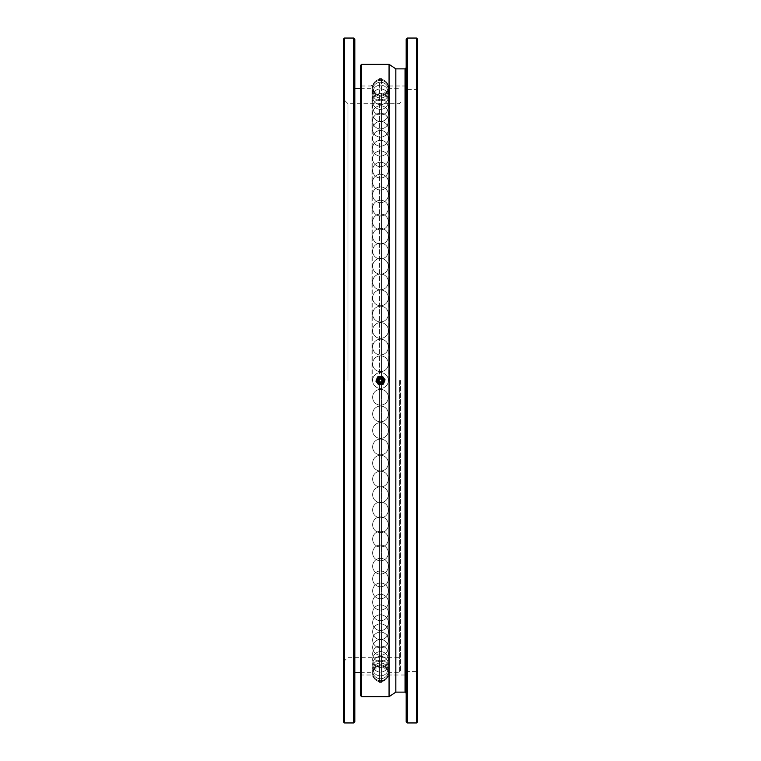 <?xml version="1.0" encoding="UTF-8"?>
<svg xmlns="http://www.w3.org/2000/svg" width="761" height="761" viewBox="0 0 761 761"><rect width="100%" height="100%" fill="white"/><g stroke="black" fill="none" stroke-linecap="round" stroke-linejoin="round"><path stroke-width="0.57" stroke-dasharray="3.81 2.85" d="M379.492 380.5L379.492 95.667L379.492 380.5M343.401 39.192L343.401 721.808M347.967 380.5L347.967 103.686L347.967 380.5M388.776 380.5L388.776 85.441L388.776 380.5M389.917 380.5L389.917 85.993L389.917 380.5M372.224 380.5L372.224 85.441L372.224 380.5M371.083 380.5L371.083 85.993L371.083 380.5M381.508 380.5L381.508 95.667L381.508 380.5M354.816 721.808L354.816 39.192M353.675 38.05L353.675 722.95M344.543 722.95L344.543 38.05M400.476 380.5L400.476 671.582L400.476 380.5M399.335 380.5L399.335 672.724L399.335 380.5M383.354 380.5C381.451 376.819 379.549 376.819 377.646 380.5A2.854 2.854 0 0 1 380.5 377.646A2.854 2.854 0 0 1 383.354 380.5A2.854 2.854 0 0 0 380.5 377.646A2.854 2.854 0 0 0 377.646 380.5C379.549 376.819 381.451 376.819 383.354 380.5C381.451 384.181 379.549 384.181 377.646 380.5C379.549 384.181 381.451 384.181 383.354 380.5A2.854 2.854 0 0 1 380.5 383.354A2.854 2.854 0 0 1 377.646 380.5A2.854 2.854 0 0 0 380.5 383.354A2.854 2.854 0 0 0 383.354 380.5M378.788 380.5A1.712 1.712 0 0 1 380.5 378.788A1.712 1.712 0 0 1 382.212 380.5L381.508 379.111L382.212 380.5A1.712 1.712 0 0 1 380.5 382.212A1.712 1.712 0 0 1 378.788 380.5L379.492 379.111L381.508 379.111L381.508 78.602L381.508 379.111L379.492 379.111L379.492 78.602L379.492 379.111L378.788 380.5A1.712 1.712 0 0 1 380.5 378.788A1.712 1.712 0 0 1 382.212 380.5L381.508 381.889L379.492 381.889L381.508 381.889L381.508 682.398L381.508 381.889L382.212 380.5A1.712 1.712 0 0 1 380.5 382.212A1.712 1.712 0 0 1 378.788 380.5L379.492 381.889L379.492 682.398L379.492 381.889L378.788 380.5M360.524 65.446L360.524 695.554M361.665 696.696L361.665 64.304M405.042 68.871L405.042 692.13M406.184 39.192L406.184 721.808M417.599 721.808L417.599 39.192M416.457 38.05L416.457 722.95M407.325 722.95L407.325 38.05M395.834 692.13L395.834 68.871M389.061 696.696L389.061 64.304M360.524 380.5L360.524 676.149L360.524 380.5M406.184 380.5L406.184 67.729L406.184 380.5M416.457 380.5L416.457 671.582L416.457 380.5M407.325 380.5L407.325 671.582L407.325 380.5M377.989 380.89A2.54 2.54 0 0 0 380.89 383.011A2.54 2.54 0 0 0 383.011 380.11A2.54 2.54 0 0 0 380.11 377.989A2.54 2.54 0 0 0 377.989 380.89M380.719 381.908A1.427 1.427 0 0 1 379.092 380.719A1.427 1.427 0 0 1 380.281 379.092A1.427 1.427 0 0 1 381.908 380.281A1.427 1.427 0 0 1 380.719 381.908M379.977 377.114A3.425 3.425 0 0 1 383.886 379.977A3.425 3.425 0 0 1 381.023 383.886A3.425 3.425 0 0 1 377.114 381.023A3.425 3.425 0 0 1 379.977 377.114A3.425 3.425 0 0 1 383.886 379.977A3.425 3.425 0 0 1 381.023 383.886A3.425 3.425 0 0 1 377.114 381.023A3.425 3.425 0 0 1 379.977 377.114M383.392 384.096L378.835 384.8L375.944 381.204L377.608 376.904L382.165 376.2L385.056 379.796L383.392 384.096M376.771 379.054A3.995 3.995 0 0 1 383.611 377.998A3.995 3.995 0 0 1 381.109 384.448A3.995 3.995 0 0 1 376.771 379.054M377.989 380.11A2.54 2.54 0 0 1 380.89 377.989A2.54 2.54 0 0 1 383.011 380.89A2.54 2.54 0 0 1 380.11 383.011A2.54 2.54 0 0 1 377.989 380.11M380.719 379.092A1.427 1.427 0 0 0 379.092 380.281A1.427 1.427 0 0 0 380.281 381.908A1.427 1.427 0 0 0 381.908 380.719A1.427 1.427 0 0 0 380.719 379.092A1.427 1.427 0 0 0 379.092 380.281A1.427 1.427 0 0 0 380.281 381.908A1.427 1.427 0 0 0 381.908 380.719A1.427 1.427 0 0 0 380.719 379.092M379.977 383.886A3.425 3.425 0 0 0 383.886 381.023A3.425 3.425 0 0 0 381.023 377.114A3.425 3.425 0 0 0 377.114 379.977A3.425 3.425 0 0 0 379.977 383.886A3.425 3.425 0 0 0 383.886 381.023A3.425 3.425 0 0 0 381.023 377.114A3.425 3.425 0 0 0 377.114 379.977A3.425 3.425 0 0 0 379.977 383.886M378.246 380.148A2.283 2.283 0 0 1 380.852 378.246A2.283 2.283 0 0 1 382.754 380.852A2.283 2.283 0 0 1 380.148 382.754A2.283 2.283 0 0 1 378.246 380.148M376.781 379.929A3.767 3.767 0 0 0 379.929 384.219A3.767 3.767 0 0 0 384.219 381.071A3.767 3.767 0 0 0 381.071 376.781A3.767 3.767 0 0 0 376.781 379.929M383.392 376.904L381.109 376.552L383.392 376.904L385.056 381.204L382.165 384.8L377.608 384.096L375.944 379.796L378.835 376.2L381.109 376.552L378.835 376.2L375.944 379.796L377.608 384.096L382.165 384.8L385.056 381.204L383.392 376.904M376.771 381.946A3.995 3.995 0 0 0 383.611 383.002A3.995 3.995 0 0 0 381.109 376.552A3.995 3.995 0 0 0 376.771 381.946A3.995 3.995 0 0 0 383.611 383.002A3.995 3.995 0 0 0 381.109 376.552A3.995 3.995 0 0 0 376.771 381.946M377.532 380.957A3.006 3.006 0 0 0 380.957 383.468A3.006 3.006 0 0 0 383.468 380.043A3.006 3.006 0 0 0 380.043 377.532A3.006 3.006 0 0 0 377.532 380.957M377.532 380.043A3.006 3.006 0 0 1 380.957 377.532A3.006 3.006 0 0 1 383.468 380.957A3.006 3.006 0 0 1 380.043 383.468A3.006 3.006 0 0 1 377.532 380.043M377.494 380.034A3.044 3.044 0 0 1 380.966 377.494A3.044 3.044 0 0 1 383.506 380.966A3.044 3.044 0 0 1 380.034 383.506A3.044 3.044 0 0 1 377.494 380.034M360.524 672.724L371.083 672.724L380.5 664.733L389.917 672.724L399.335 672.724L400.476 671.582M360.524 88.276L371.083 88.276L380.5 96.267L389.917 88.276L399.335 88.276L400.476 89.418M400.476 102.545L399.335 103.686L347.967 103.686L343.401 99.12M343.401 661.88L347.967 657.314L399.335 657.314L400.476 658.455M406.184 85.993L389.917 85.993L381.508 78.602L379.492 78.602L371.083 85.993L361.665 85.993L360.524 84.852M417.599 88.276L416.457 89.418L407.325 89.418L406.184 88.276M360.524 676.149L361.665 675.007L371.083 675.007L379.492 682.398L381.508 682.398L389.917 675.007L406.184 675.007M406.184 672.724L407.325 671.582L416.457 671.582L417.599 672.724M372.624 380.5A7.876 7.876 0 0 0 380.5 388.376A7.876 7.876 0 0 0 388.376 380.5A7.876 7.876 0 0 0 380.5 372.624A7.876 7.876 0 0 0 372.624 380.5A7.876 7.876 0 0 0 380.5 388.376A7.876 7.876 0 0 0 388.376 380.5A7.876 7.876 0 0 0 380.5 372.624A7.876 7.876 0 0 0 372.624 380.5M380.5 389.375A7.876 7.876 0 0 0 372.624 397.252A7.876 7.876 0 0 0 380.5 405.128A7.876 7.876 0 0 0 388.376 397.252A7.876 7.876 0 0 0 380.5 389.375A7.876 7.876 0 0 0 372.624 397.252A7.876 7.876 0 0 0 380.5 405.128A7.876 7.876 0 0 0 388.376 397.252A7.876 7.876 0 0 0 380.5 389.375M380.5 406.06A7.876 7.876 0 0 0 372.624 413.936A7.876 7.876 0 0 0 380.5 421.813A7.876 7.876 0 0 0 388.376 413.936A7.876 7.876 0 0 0 380.5 406.06A7.876 7.876 0 0 0 372.624 413.936A7.876 7.876 0 0 0 380.5 421.813A7.876 7.876 0 0 0 388.376 413.936A7.876 7.876 0 0 0 380.5 406.06M380.5 422.65A7.876 7.876 0 0 0 372.624 430.526A7.876 7.876 0 0 0 380.5 438.403A7.876 7.876 0 0 0 388.376 430.526A7.876 7.876 0 0 0 380.5 422.65A7.876 7.876 0 0 0 372.624 430.526A7.876 7.876 0 0 0 380.5 438.403A7.876 7.876 0 0 0 388.376 430.526A7.876 7.876 0 0 0 380.5 422.65M380.5 439.068A7.876 7.876 0 0 0 372.624 446.945A7.876 7.876 0 0 0 380.5 454.821A7.876 7.876 0 0 0 388.376 446.945A7.876 7.876 0 0 0 380.5 439.068A7.876 7.876 0 0 0 372.624 446.945A7.876 7.876 0 0 0 380.5 454.821A7.876 7.876 0 0 0 388.376 446.945A7.876 7.876 0 0 0 380.5 439.068M380.5 455.278A7.876 7.876 0 0 0 372.624 463.154A7.876 7.876 0 0 0 380.5 471.03A7.876 7.876 0 0 0 388.376 463.154A7.876 7.876 0 0 0 380.5 455.278A7.876 7.876 0 0 0 372.624 463.154A7.876 7.876 0 0 0 380.5 471.03A7.876 7.876 0 0 0 388.376 463.154A7.876 7.876 0 0 0 380.5 455.278M380.5 471.211A7.876 7.876 0 0 0 372.624 479.088A7.876 7.876 0 0 0 380.5 486.964A7.876 7.876 0 0 0 388.376 479.088A7.876 7.876 0 0 0 380.5 471.211A7.876 7.876 0 0 0 372.624 479.088A7.876 7.876 0 0 0 380.5 486.964A7.876 7.876 0 0 0 388.376 479.088A7.876 7.876 0 0 0 380.5 471.211M380.5 486.821A7.876 7.876 0 0 0 372.624 494.698A7.876 7.876 0 0 0 380.5 502.574A7.876 7.876 0 0 0 388.376 494.698A7.876 7.876 0 0 0 380.5 486.821A7.876 7.876 0 0 0 372.624 494.698A7.876 7.876 0 0 0 380.5 502.574A7.876 7.876 0 0 0 388.376 494.698A7.876 7.876 0 0 0 380.5 486.821M380.5 502.06A7.876 7.876 0 0 0 372.624 509.937A7.876 7.876 0 0 0 380.5 517.813A7.876 7.876 0 0 0 388.376 509.937A7.876 7.876 0 0 0 380.5 502.06A7.876 7.876 0 0 0 372.624 509.937A7.876 7.876 0 0 0 380.5 517.813A7.876 7.876 0 0 0 388.376 509.937A7.876 7.876 0 0 0 380.5 502.06M380.5 516.881A7.876 7.876 0 0 0 372.624 524.757A7.876 7.876 0 0 0 380.5 532.633A7.876 7.876 0 0 0 388.376 524.757A7.876 7.876 0 0 0 380.5 516.881A7.876 7.876 0 0 0 372.624 524.757A7.876 7.876 0 0 0 380.5 532.633A7.876 7.876 0 0 0 388.376 524.757A7.876 7.876 0 0 0 380.5 516.881M380.5 531.226A7.876 7.876 0 0 0 372.624 539.102A7.876 7.876 0 0 0 380.5 546.978A7.876 7.876 0 0 0 388.376 539.102A7.876 7.876 0 0 0 380.5 531.226A7.876 7.876 0 0 0 372.624 539.102A7.876 7.876 0 0 0 380.5 546.978A7.876 7.876 0 0 0 388.376 539.102A7.876 7.876 0 0 0 380.5 531.226M380.5 545.057A7.876 7.876 0 0 0 372.624 552.933A7.876 7.876 0 0 0 380.5 560.809A7.876 7.876 0 0 0 388.376 552.933A7.876 7.876 0 0 0 380.5 545.057A7.876 7.876 0 0 0 372.624 552.933A7.876 7.876 0 0 0 380.5 560.809A7.876 7.876 0 0 0 388.376 552.933A7.876 7.876 0 0 0 380.5 545.057M380.5 558.327A7.876 7.876 0 0 0 372.624 566.203A7.876 7.876 0 0 0 380.5 574.079A7.876 7.876 0 0 0 388.376 566.203A7.876 7.876 0 0 0 380.5 558.327A7.876 7.876 0 0 0 372.624 566.203A7.876 7.876 0 0 0 380.5 574.079A7.876 7.876 0 0 0 388.376 566.203A7.876 7.876 0 0 0 380.5 558.327M380.5 570.988A7.876 7.876 0 0 0 372.624 578.864A7.876 7.876 0 0 0 380.5 586.741A7.876 7.876 0 0 0 388.376 578.864A7.876 7.876 0 0 0 380.5 570.988A7.876 7.876 0 0 0 372.624 578.864A7.876 7.876 0 0 0 380.5 586.741A7.876 7.876 0 0 0 388.376 578.864A7.876 7.876 0 0 0 380.5 570.988M380.5 583.002A7.876 7.876 0 0 0 372.624 590.878A7.876 7.876 0 0 0 380.5 598.755A7.876 7.876 0 0 0 388.376 590.878A7.876 7.876 0 0 0 380.5 583.002A7.876 7.876 0 0 0 372.624 590.878A7.876 7.876 0 0 0 380.5 598.755A7.876 7.876 0 0 0 388.376 590.878A7.876 7.876 0 0 0 380.5 583.002M380.5 594.331A7.876 7.876 0 0 0 372.624 602.208A7.876 7.876 0 0 0 380.5 610.084A7.876 7.876 0 0 0 388.376 602.208A7.876 7.876 0 0 0 380.5 594.331A7.876 7.876 0 0 0 372.624 602.208A7.876 7.876 0 0 0 380.5 610.084A7.876 7.876 0 0 0 388.376 602.208A7.876 7.876 0 0 0 380.5 594.331M380.5 604.938A7.876 7.876 0 0 0 372.624 612.814A7.876 7.876 0 0 0 380.5 620.691A7.876 7.876 0 0 0 388.376 612.814A7.876 7.876 0 0 0 380.5 604.938A7.876 7.876 0 0 0 372.624 612.814A7.876 7.876 0 0 0 380.5 620.691A7.876 7.876 0 0 0 388.376 612.814A7.876 7.876 0 0 0 380.5 604.938M380.5 614.793A7.876 7.876 0 0 0 372.624 622.669A7.876 7.876 0 0 0 380.5 630.546A7.876 7.876 0 0 0 388.376 622.669A7.876 7.876 0 0 0 380.5 614.793A7.876 7.876 0 0 0 372.624 622.669A7.876 7.876 0 0 0 380.5 630.546A7.876 7.876 0 0 0 388.376 622.669A7.876 7.876 0 0 0 380.5 614.793M380.5 623.849A7.876 7.876 0 0 0 372.624 631.725A7.876 7.876 0 0 0 380.5 639.601A7.876 7.876 0 0 0 388.376 631.725A7.876 7.876 0 0 0 380.5 623.849A7.876 7.876 0 0 0 372.624 631.725A7.876 7.876 0 0 0 380.5 639.601A7.876 7.876 0 0 0 388.376 631.725A7.876 7.876 0 0 0 380.5 623.849M380.5 632.087A7.876 7.876 0 0 0 372.624 639.963A7.876 7.876 0 0 0 380.5 647.839A7.876 7.876 0 0 0 388.376 639.963A7.876 7.876 0 0 0 380.5 632.087A7.876 7.876 0 0 0 372.624 639.963A7.876 7.876 0 0 0 380.5 647.839A7.876 7.876 0 0 0 388.376 639.963A7.876 7.876 0 0 0 380.5 632.087M380.5 639.478A7.876 7.876 0 0 0 372.624 647.354A7.876 7.876 0 0 0 380.5 655.231A7.876 7.876 0 0 0 388.376 647.354A7.876 7.876 0 0 0 380.5 639.478A7.876 7.876 0 0 0 372.624 647.354A7.876 7.876 0 0 0 380.5 655.231A7.876 7.876 0 0 0 388.376 647.354A7.876 7.876 0 0 0 380.5 639.478M380.5 646.003A7.876 7.876 0 0 0 372.624 653.88A7.876 7.876 0 0 0 380.5 661.756A7.876 7.876 0 0 0 388.376 653.88A7.876 7.876 0 0 0 380.5 646.003A7.876 7.876 0 0 0 372.624 653.88A7.876 7.876 0 0 0 380.5 661.756A7.876 7.876 0 0 0 388.376 653.88A7.876 7.876 0 0 0 380.5 646.003M380.5 651.635A7.876 7.876 0 0 0 372.624 659.511A7.876 7.876 0 0 0 380.5 667.387A7.876 7.876 0 0 0 388.376 659.511A7.876 7.876 0 0 0 380.5 651.635A7.876 7.876 0 0 0 372.624 659.511A7.876 7.876 0 0 0 380.5 667.387A7.876 7.876 0 0 0 388.376 659.511A7.876 7.876 0 0 0 380.5 651.635M380.5 656.353A7.876 7.876 0 0 0 372.624 664.229A7.876 7.876 0 0 0 380.5 672.106A7.876 7.876 0 0 0 388.376 664.229A7.876 7.876 0 0 0 380.5 656.353A7.876 7.876 0 0 0 372.624 664.229A7.876 7.876 0 0 0 380.5 672.106A7.876 7.876 0 0 0 388.376 664.229A7.876 7.876 0 0 0 380.5 656.353M380.5 660.148A7.876 7.876 0 0 0 372.624 668.025A7.876 7.876 0 0 0 380.5 675.901A7.876 7.876 0 0 0 388.376 668.025A7.876 7.876 0 0 0 380.5 660.148A7.876 7.876 0 0 0 372.624 668.025A7.876 7.876 0 0 0 380.5 675.901A7.876 7.876 0 0 0 388.376 668.025A7.876 7.876 0 0 0 380.5 660.148M380.5 663.002A7.876 7.876 0 0 0 372.624 670.879A7.876 7.876 0 0 0 380.5 678.755A7.876 7.876 0 0 0 388.376 670.879A7.876 7.876 0 0 0 380.5 663.002A7.876 7.876 0 0 0 372.624 670.879A7.876 7.876 0 0 0 380.5 678.755A7.876 7.876 0 0 0 388.376 670.879A7.876 7.876 0 0 0 380.5 663.002M380.5 664.914A7.876 7.876 0 0 0 372.624 672.791A7.876 7.876 0 0 0 380.5 680.667A7.876 7.876 0 0 0 388.376 672.791A7.876 7.876 0 0 0 380.5 664.914A7.876 7.876 0 0 0 372.624 672.791A7.876 7.876 0 0 0 380.5 680.667A7.876 7.876 0 0 0 388.376 672.791A7.876 7.876 0 0 0 380.5 664.914M380.5 665.865A7.876 7.876 0 0 0 372.624 673.742A7.876 7.876 0 0 0 380.5 681.618A7.876 7.876 0 0 0 388.376 673.742A7.876 7.876 0 0 0 380.5 665.865A7.876 7.876 0 0 0 372.624 673.742A7.876 7.876 0 0 0 380.5 681.618A7.876 7.876 0 0 0 388.376 673.742A7.876 7.876 0 0 0 380.5 665.865M372.624 363.748A7.876 7.876 0 0 0 380.5 371.625A7.876 7.876 0 0 0 388.376 363.748A7.876 7.876 0 0 0 380.5 355.872A7.876 7.876 0 0 0 372.624 363.748A7.876 7.876 0 0 0 380.5 371.625A7.876 7.876 0 0 0 388.376 363.748A7.876 7.876 0 0 0 380.5 355.872A7.876 7.876 0 0 0 372.624 363.748M372.624 347.064A7.876 7.876 0 0 0 380.5 354.94A7.876 7.876 0 0 0 388.376 347.064A7.876 7.876 0 0 0 380.5 339.187A7.876 7.876 0 0 0 372.624 347.064A7.876 7.876 0 0 0 380.5 354.94A7.876 7.876 0 0 0 388.376 347.064A7.876 7.876 0 0 0 380.5 339.187A7.876 7.876 0 0 0 372.624 347.064M372.624 330.474A7.876 7.876 0 0 0 380.5 338.35A7.876 7.876 0 0 0 388.376 330.474A7.876 7.876 0 0 0 380.5 322.597A7.876 7.876 0 0 0 372.624 330.474A7.876 7.876 0 0 0 380.5 338.35A7.876 7.876 0 0 0 388.376 330.474A7.876 7.876 0 0 0 380.5 322.597A7.876 7.876 0 0 0 372.624 330.474M372.624 314.055A7.876 7.876 0 0 0 380.5 321.932A7.876 7.876 0 0 0 388.376 314.055A7.876 7.876 0 0 0 380.5 306.179A7.876 7.876 0 0 0 372.624 314.055A7.876 7.876 0 0 0 380.5 321.932A7.876 7.876 0 0 0 388.376 314.055A7.876 7.876 0 0 0 380.5 306.179A7.876 7.876 0 0 0 372.624 314.055M372.624 297.846A7.876 7.876 0 0 0 380.5 305.722A7.876 7.876 0 0 0 388.376 297.846A7.876 7.876 0 0 0 380.5 289.97A7.876 7.876 0 0 0 372.624 297.846A7.876 7.876 0 0 0 380.5 305.722A7.876 7.876 0 0 0 388.376 297.846A7.876 7.876 0 0 0 380.5 289.97A7.876 7.876 0 0 0 372.624 297.846M372.624 281.912A7.876 7.876 0 0 0 380.5 289.789A7.876 7.876 0 0 0 388.376 281.912A7.876 7.876 0 0 0 380.5 274.036A7.876 7.876 0 0 0 372.624 281.912A7.876 7.876 0 0 0 380.5 289.789A7.876 7.876 0 0 0 388.376 281.912A7.876 7.876 0 0 0 380.5 274.036A7.876 7.876 0 0 0 372.624 281.912M372.624 266.302A7.876 7.876 0 0 0 380.5 274.179A7.876 7.876 0 0 0 388.376 266.302A7.876 7.876 0 0 0 380.5 258.426A7.876 7.876 0 0 0 372.624 266.302A7.876 7.876 0 0 0 380.5 274.179A7.876 7.876 0 0 0 388.376 266.302A7.876 7.876 0 0 0 380.5 258.426A7.876 7.876 0 0 0 372.624 266.302M372.624 251.063A7.876 7.876 0 0 0 380.5 258.94A7.876 7.876 0 0 0 388.376 251.063A7.876 7.876 0 0 0 380.5 243.187A7.876 7.876 0 0 0 372.624 251.063A7.876 7.876 0 0 0 380.5 258.94A7.876 7.876 0 0 0 388.376 251.063A7.876 7.876 0 0 0 380.5 243.187A7.876 7.876 0 0 0 372.624 251.063M372.624 236.243A7.876 7.876 0 0 0 380.5 244.119A7.876 7.876 0 0 0 388.376 236.243A7.876 7.876 0 0 0 380.5 228.367A7.876 7.876 0 0 0 372.624 236.243A7.876 7.876 0 0 0 380.5 244.119A7.876 7.876 0 0 0 388.376 236.243A7.876 7.876 0 0 0 380.5 228.367A7.876 7.876 0 0 0 372.624 236.243M372.624 221.898A7.876 7.876 0 0 0 380.5 229.774A7.876 7.876 0 0 0 388.376 221.898A7.876 7.876 0 0 0 380.5 214.022A7.876 7.876 0 0 0 372.624 221.898A7.876 7.876 0 0 0 380.5 229.774A7.876 7.876 0 0 0 388.376 221.898A7.876 7.876 0 0 0 380.5 214.022A7.876 7.876 0 0 0 372.624 221.898M372.624 208.067A7.876 7.876 0 0 0 380.5 215.943A7.876 7.876 0 0 0 388.376 208.067A7.876 7.876 0 0 0 380.5 200.191A7.876 7.876 0 0 0 372.624 208.067A7.876 7.876 0 0 0 380.5 215.943A7.876 7.876 0 0 0 388.376 208.067A7.876 7.876 0 0 0 380.5 200.191A7.876 7.876 0 0 0 372.624 208.067M372.624 194.797A7.876 7.876 0 0 0 380.5 202.673A7.876 7.876 0 0 0 388.376 194.797A7.876 7.876 0 0 0 380.5 186.921A7.876 7.876 0 0 0 372.624 194.797A7.876 7.876 0 0 0 380.5 202.673A7.876 7.876 0 0 0 388.376 194.797A7.876 7.876 0 0 0 380.5 186.921A7.876 7.876 0 0 0 372.624 194.797M372.624 182.136A7.876 7.876 0 0 0 380.5 190.012A7.876 7.876 0 0 0 388.376 182.136A7.876 7.876 0 0 0 380.5 174.259A7.876 7.876 0 0 0 372.624 182.136A7.876 7.876 0 0 0 380.5 190.012A7.876 7.876 0 0 0 388.376 182.136A7.876 7.876 0 0 0 380.5 174.259A7.876 7.876 0 0 0 372.624 182.136M372.624 170.122A7.876 7.876 0 0 0 380.5 177.998A7.876 7.876 0 0 0 388.376 170.122A7.876 7.876 0 0 0 380.5 162.245A7.876 7.876 0 0 0 372.624 170.122A7.876 7.876 0 0 0 380.5 177.998A7.876 7.876 0 0 0 388.376 170.122A7.876 7.876 0 0 0 380.5 162.245A7.876 7.876 0 0 0 372.624 170.122M372.624 158.792A7.876 7.876 0 0 0 380.5 166.669A7.876 7.876 0 0 0 388.376 158.792A7.876 7.876 0 0 0 380.5 150.916A7.876 7.876 0 0 0 372.624 158.792A7.876 7.876 0 0 0 380.5 166.669A7.876 7.876 0 0 0 388.376 158.792A7.876 7.876 0 0 0 380.5 150.916A7.876 7.876 0 0 0 372.624 158.792M372.624 148.186A7.876 7.876 0 0 0 380.5 156.062A7.876 7.876 0 0 0 388.376 148.186A7.876 7.876 0 0 0 380.5 140.309A7.876 7.876 0 0 0 372.624 148.186A7.876 7.876 0 0 0 380.5 156.062A7.876 7.876 0 0 0 388.376 148.186A7.876 7.876 0 0 0 380.5 140.309A7.876 7.876 0 0 0 372.624 148.186M372.624 138.331A7.876 7.876 0 0 0 380.5 146.207A7.876 7.876 0 0 0 388.376 138.331A7.876 7.876 0 0 0 380.5 130.454A7.876 7.876 0 0 0 372.624 138.331A7.876 7.876 0 0 0 380.5 146.207A7.876 7.876 0 0 0 388.376 138.331A7.876 7.876 0 0 0 380.5 130.454A7.876 7.876 0 0 0 372.624 138.331M372.624 129.275A7.876 7.876 0 0 0 380.5 137.151A7.876 7.876 0 0 0 388.376 129.275A7.876 7.876 0 0 0 380.5 121.399A7.876 7.876 0 0 0 372.624 129.275A7.876 7.876 0 0 0 380.5 137.151A7.876 7.876 0 0 0 388.376 129.275A7.876 7.876 0 0 0 380.5 121.399A7.876 7.876 0 0 0 372.624 129.275M372.624 121.037A7.876 7.876 0 0 0 380.5 128.913A7.876 7.876 0 0 0 388.376 121.037A7.876 7.876 0 0 0 380.5 113.161A7.876 7.876 0 0 0 372.624 121.037A7.876 7.876 0 0 0 380.5 128.913A7.876 7.876 0 0 0 388.376 121.037A7.876 7.876 0 0 0 380.5 113.161A7.876 7.876 0 0 0 372.624 121.037M372.624 113.646A7.876 7.876 0 0 0 380.5 121.522A7.876 7.876 0 0 0 388.376 113.646A7.876 7.876 0 0 0 380.5 105.769A7.876 7.876 0 0 0 372.624 113.646A7.876 7.876 0 0 0 380.5 121.522A7.876 7.876 0 0 0 388.376 113.646A7.876 7.876 0 0 0 380.5 105.769A7.876 7.876 0 0 0 372.624 113.646M372.624 107.12A7.876 7.876 0 0 0 380.5 114.997A7.876 7.876 0 0 0 388.376 107.12A7.876 7.876 0 0 0 380.5 99.244A7.876 7.876 0 0 0 372.624 107.12A7.876 7.876 0 0 0 380.5 114.997A7.876 7.876 0 0 0 388.376 107.12A7.876 7.876 0 0 0 380.5 99.244A7.876 7.876 0 0 0 372.624 107.12M372.624 101.489A7.876 7.876 0 0 0 380.5 109.365A7.876 7.876 0 0 0 388.376 101.489A7.876 7.876 0 0 0 380.5 93.613A7.876 7.876 0 0 0 372.624 101.489A7.876 7.876 0 0 0 380.5 109.365A7.876 7.876 0 0 0 388.376 101.489A7.876 7.876 0 0 0 380.5 93.613A7.876 7.876 0 0 0 372.624 101.489M372.624 96.771A7.876 7.876 0 0 0 380.5 104.647A7.876 7.876 0 0 0 388.376 96.771A7.876 7.876 0 0 0 380.5 88.894A7.876 7.876 0 0 0 372.624 96.771A7.876 7.876 0 0 0 380.5 104.647A7.876 7.876 0 0 0 388.376 96.771A7.876 7.876 0 0 0 380.5 88.894A7.876 7.876 0 0 0 372.624 96.771M372.624 92.975A7.876 7.876 0 0 0 380.5 100.852A7.876 7.876 0 0 0 388.376 92.975A7.876 7.876 0 0 0 380.5 85.099A7.876 7.876 0 0 0 372.624 92.975A7.876 7.876 0 0 0 380.5 100.852A7.876 7.876 0 0 0 388.376 92.975A7.876 7.876 0 0 0 380.5 85.099A7.876 7.876 0 0 0 372.624 92.975M372.624 90.121A7.876 7.876 0 0 0 380.5 97.998A7.876 7.876 0 0 0 388.376 90.121A7.876 7.876 0 0 0 380.5 82.245A7.876 7.876 0 0 0 372.624 90.121A7.876 7.876 0 0 0 380.5 97.998A7.876 7.876 0 0 0 388.376 90.121A7.876 7.876 0 0 0 380.5 82.245A7.876 7.876 0 0 0 372.624 90.121M372.624 88.209A7.876 7.876 0 0 0 380.5 96.086A7.876 7.876 0 0 0 388.376 88.209A7.876 7.876 0 0 0 380.5 80.333A7.876 7.876 0 0 0 372.624 88.209A7.876 7.876 0 0 0 380.5 96.086A7.876 7.876 0 0 0 388.376 88.209A7.876 7.876 0 0 0 380.5 80.333A7.876 7.876 0 0 0 372.624 88.209M372.624 87.258A7.876 7.876 0 0 0 380.5 95.135A7.876 7.876 0 0 0 388.376 87.258A7.876 7.876 0 0 0 380.5 79.382A7.876 7.876 0 0 0 372.624 87.258A7.876 7.876 0 0 0 380.5 95.135A7.876 7.876 0 0 0 388.376 87.258A7.876 7.876 0 0 0 380.5 79.382A7.876 7.876 0 0 0 372.624 87.258M383.772 381.004C383.183 376.448 381.004 376.115 377.228 379.996C379.653 384.828 381.832 385.171 383.772 381.004"/><path stroke-width="1.14" d="M353.675 38.05L354.816 39.192L354.816 721.808L353.675 722.95L353.675 38.05L344.543 38.05L344.543 722.95L353.675 722.95M344.543 722.95L343.401 721.808L343.401 39.192L344.543 38.05M361.665 696.696L360.524 695.554L360.524 65.446L361.665 64.304L361.665 696.696L389.061 696.696L389.061 64.304L361.665 64.304M389.061 64.304L395.834 68.871L395.834 692.13L405.042 692.13L405.042 68.871L406.184 67.729M416.457 38.05L417.599 39.192L417.599 721.808L416.457 722.95L416.457 38.05L407.325 38.05L407.325 722.95L416.457 722.95M407.325 722.95L406.184 721.808L406.184 39.192L407.325 38.05M380.719 381.908A1.427 1.427 0 0 1 379.092 380.719A1.427 1.427 0 0 1 380.281 379.092A1.427 1.427 0 0 1 381.908 380.281A1.427 1.427 0 0 1 380.719 381.908M378.246 380.852A2.283 2.283 0 0 0 380.852 382.754A2.283 2.283 0 0 0 382.754 380.148A2.283 2.283 0 0 0 380.148 378.246A2.283 2.283 0 0 0 378.246 380.852M376.781 381.071A3.767 3.767 0 0 1 379.929 376.781A3.767 3.767 0 0 1 384.219 379.929A3.767 3.767 0 0 1 381.071 384.219A3.767 3.767 0 0 1 376.781 381.071M381.109 384.448L383.392 384.096L385.056 379.796L382.165 376.2L377.608 376.904L375.944 381.204L378.835 384.8L381.109 384.448A3.995 3.995 0 0 1 376.771 379.054A3.995 3.995 0 0 1 383.611 377.998A3.995 3.995 0 0 1 381.109 384.448M377.494 380.966A3.044 3.044 0 0 0 380.966 383.506A3.044 3.044 0 0 0 383.506 380.034A3.044 3.044 0 0 0 380.034 377.494A3.044 3.044 0 0 0 377.494 380.966M354.816 672.724L360.524 672.724M354.816 88.276L360.524 88.276M405.042 692.13L406.184 693.271M395.834 692.13L389.061 696.696M395.834 68.871L405.042 68.871M383.772 379.996C383.144 384.552 380.966 384.885 377.228 381.004C378.759 376.448 380.938 376.115 383.772 379.996"/></g></svg>
